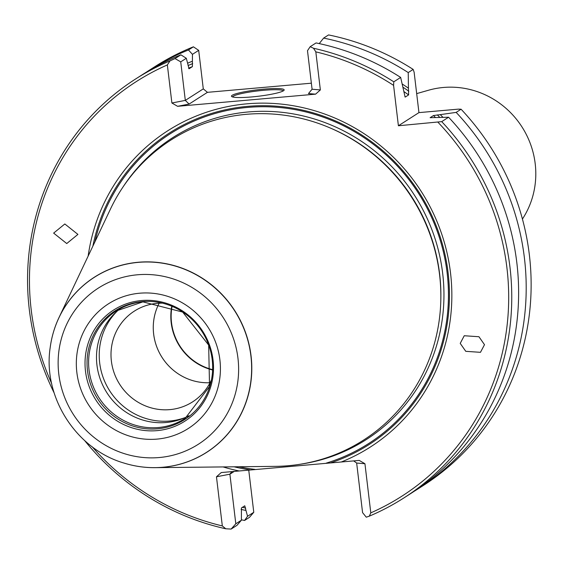 <?xml version="1.0" encoding="UTF-8"?>
<svg xmlns="http://www.w3.org/2000/svg" width="564" height="564" viewBox="0 0 564 564"><rect width="100%" height="100%" fill="white"/><g stroke="black" fill="none" stroke-linecap="round" stroke-linejoin="round"><path stroke-width="0.85" d="M416.683 93.61L428.654 90.198A84.649 81.449 57.4 0 1 443.466 87.469A84.649 81.449 57.4 0 1 523.35 129.142A84.649 81.449 57.4 0 1 522.433 219.043M263.903 89.14A26.543 3.25 173.2 0 1 284.023 90.318A26.543 3.25 173.2 0 1 251.727 96.938A26.543 3.25 173.2 0 1 231.705 96.557A26.543 3.25 173.2 0 1 263.903 89.14M283.248 90.91A25.528 3.123 -6.8 0 0 263.79 90.296A25.528 3.123 -6.8 0 0 232.594 96.952M77.917 234.405L64.825 223.971L53.643 233.108L66.742 243.542L77.917 234.405M223.09 466.929A187.791 180.691 57.4 0 0 239.207 470.975L359.254 460.414L364.936 463.728L356.659 463.037L353.67 460.908M88.139 256.112A187.791 180.691 57.4 0 1 247.004 103.825A187.791 180.691 57.4 0 1 445.539 246.792A187.791 180.691 57.4 0 1 341.291 461.994M155.163 467.662L275.225 466.365A178.287 171.555 -122.6 0 0 288.267 465.723A178.287 171.555 -122.6 0 0 439.589 274.858A178.287 171.555 -122.6 0 0 246.362 114.316A178.287 171.555 -122.6 0 0 110.481 209.004L59.03 317.49A104.03 100.103 57.4 0 1 138.321 262.246A104.03 100.103 57.4 0 1 251.065 355.919A104.03 100.103 57.4 0 1 162.77 467.288A104.03 100.103 57.4 0 1 155.163 467.662A104.03 100.103 57.4 0 1 124.242 463.143A104.03 100.103 57.4 0 1 124.207 463.136M460.224 343.384L465.772 351.33L480.472 352.324L484.497 344.682L478.949 336.736L464.25 335.742L460.224 343.384M50.189 347.502A104.03 100.103 57.4 0 1 50.196 347.466A104.03 100.103 57.4 0 1 59.03 317.49M188.947 415.731A63.81 61.398 57.4 0 1 166.098 422.499A63.81 61.398 57.4 0 1 101.203 381.687A63.81 61.398 57.4 0 1 120.343 308.557M185.084 417.614A64.578 62.139 57.4 0 1 169.665 421.026A64.578 62.139 57.4 0 1 105.757 383.739A64.578 62.139 57.4 0 1 117.016 311.279M211.162 380.467A53.918 51.881 57.4 0 1 192.557 401.899A53.918 51.881 57.4 0 1 169.82 409.626A53.918 51.881 57.4 0 1 114.252 373.213A53.918 51.881 57.4 0 1 134.415 311.074A53.918 51.881 57.4 0 1 157.152 303.347A53.918 51.881 57.4 0 1 161.664 303.15M142.269 301.613A64.536 62.096 -122.6 0 0 87.498 370.696A64.536 62.096 -122.6 0 0 157.434 428.809A64.536 62.096 -122.6 0 0 212.205 359.726A64.536 62.096 -122.6 0 0 142.269 301.613M157.025 430.635A66.009 63.513 -122.6 0 0 213.044 359.973A66.009 63.513 -122.6 0 0 141.508 300.534A66.009 63.513 -122.6 0 0 85.488 371.197A66.009 63.513 -122.6 0 0 157.025 430.635M189.046 68.773L186.31 58.275L180.896 54.828L175.023 58.585L180.727 61.857L185.316 100.392L189.102 104.072L207.439 92.334L311.363 83.19M189.102 104.072L177.575 106.307L315.579 94.16L308.473 93.568L312.082 89.232L320.359 89.93L315.579 94.16M413.165 69.414A248.738 239.34 -122.6 0 0 328.558 34.926L323.623 38.091A248.738 239.34 57.4 0 1 408.23 72.573L413.165 69.414L414.131 72.234L418.946 112.617L458.539 109.127L461.084 109.226L456.149 112.391A248.738 239.34 57.4 0 1 418.199 488.769A248.738 239.34 57.4 0 1 414.392 491.159M248.731 469.995L253.779 512.288L249.507 517.308L244.572 520.466A248.738 239.34 57.4 0 1 241.399 519.796M198.69 50.351L193.403 46.819L188.468 49.977L192.458 54.341L198.69 50.351L203.287 88.886L207.439 92.334M212.501 369.977A53.918 51.881 57.4 0 1 171.752 306.322M212.515 369.631A53.601 51.578 57.4 0 1 172.069 306.456M159.168 303.206A53.918 51.881 57.4 0 0 162.044 357.407A53.918 51.881 57.4 0 0 210.062 382.709A53.918 51.881 57.4 0 1 162.051 357.4A53.918 51.881 57.4 0 1 159.175 303.206M193.403 46.819A248.738 239.34 -122.6 0 0 154.931 66.623L149.996 69.788A248.738 239.34 57.4 0 1 188.468 49.977M146.231 72.241A248.738 239.34 57.4 0 1 149.996 69.788M323.623 38.091L319.224 43.604M244.572 520.466L247.547 516.279L253.779 512.288M247.547 516.279L245.967 510.448A237.169 228.208 57.4 0 1 241.096 509.426M187.636 63.168A237.169 228.208 57.4 0 1 192.394 61.222L192.458 54.341M241.392 520.212L237 525.31L231.127 529.074L235.808 523.787L241.392 520.212L241.441 507.931L244.783 505.802L245.967 510.448M189.018 68.78A232.276 223.499 57.4 0 1 189.074 68.759L192.409 66.623L192.394 61.222M393.792 81.815L393.587 85.383A246.186 236.887 -122.6 0 0 315.819 51.86L313.528 48.257A248.738 239.34 57.4 0 1 393.792 81.815L400.659 77.423A248.738 239.34 -122.6 0 0 316.051 42.934L310.179 46.692L307.493 50.704L312.082 89.232M418.946 112.617L398.403 125.765L441.711 121.634A248.738 239.34 57.4 0 1 403.761 498.012A248.738 239.34 57.4 0 1 369.321 516.152L366.283 517.181L362.574 512.634L356.659 463.037M177.575 106.307L171.893 102.993L185.316 100.392L203.287 88.886M180.727 61.857L186.31 58.275M400.659 77.423L405.114 97.036M402.252 84.022A237.169 228.208 57.4 0 1 408.442 88.195L408.618 94.914L405.276 97.05A232.276 223.499 57.4 0 0 404.938 96.811M408.442 88.195L408.23 72.573M418.199 488.769L423.134 485.611A248.738 239.34 -122.6 0 0 461.084 109.226M456.149 112.391L440.258 114.633A237.169 228.208 57.4 0 1 442.98 117.354M403.761 498.012L410.627 493.613A248.738 239.34 -122.6 0 0 448.577 117.234L430.12 117.693L433.455 115.557L440.258 114.633M234.222 471.419L229.893 474.19L231.804 471.631M235.808 523.787L229.893 474.19L216.463 476.791L222.322 525.923L225.783 528.785A248.738 239.34 57.4 0 1 84.67 440.583M180.896 54.828A248.738 239.34 -122.6 0 0 142.424 74.631L135.557 79.023A248.738 239.34 57.4 0 1 169.99 60.884L167.353 64.923A246.186 236.887 -122.6 0 0 51.648 383.471M448.577 117.234L441.711 121.634M393.587 85.383L398.403 125.765M231.127 529.074L225.783 528.785M54.116 392.854A248.738 239.34 57.4 0 1 135.557 79.023M175.023 58.585L169.99 60.884M239.207 470.975L221.243 472.561L216.463 476.791M171.893 102.993L167.353 64.923M369.321 516.152L370.795 512.859L364.936 463.728M313.528 48.257L310.179 46.692M315.819 51.86L320.359 89.93M370.795 512.859A246.186 236.887 -122.6 0 0 437.995 122.282M92.158 446.751A246.186 236.887 -122.6 0 0 222.322 525.923M331.054 462.734A185.013 178.027 -122.6 0 0 444.488 252.284A185.013 178.027 -122.6 0 0 247.624 106.37A185.013 178.027 -122.6 0 0 92.863 246.158M234.109 466.809A185.013 178.027 -122.6 0 0 250.035 469.861M326.225 463.129A183.934 176.99 -122.6 0 0 444.065 254.85A183.934 176.99 -122.6 0 0 247.807 107.4A183.934 176.99 -122.6 0 0 94.921 241.815M238.91 466.759A183.934 176.99 -122.6 0 0 254.97 469.396M300.126 464.257A179.31 172.535 -122.6 0 0 442.021 268.499A179.31 172.535 -122.6 0 0 248.35 111.954A179.31 172.535 -122.6 0 0 122.825 187.276M440.794 300.957A176.758 170.081 -122.6 0 0 330.018 127.901M142.6 301.825A63.81 61.398 -122.6 0 0 116.318 310.912A63.81 61.398 -122.6 0 0 92.461 384.458A63.81 61.398 -122.6 0 0 158.216 427.54A63.81 61.398 -122.6 0 0 185.119 418.396L209.54 386.523L208.666 345.083L182.658 312.068L142.918 301.881L116.318 310.912M139.682 293.209A74.025 71.226 -122.6 0 0 76.852 372.451A74.025 71.226 -122.6 0 0 157.074 439.102A74.025 71.226 -122.6 0 0 219.897 359.86A74.025 71.226 -122.6 0 0 139.682 293.209M138.25 262.373A103.952 100.025 -122.6 0 0 50.189 347.53C42.589 396.908 76.161 449.353 124.179 463.122A103.952 100.025 -122.6 0 0 162.679 467.267A103.952 100.025 -122.6 0 0 250.909 355.983A103.952 100.025 -122.6 0 0 138.25 262.373M137.482 274.781A92.722 89.218 -122.6 0 0 58.79 374.038A92.722 89.218 -122.6 0 0 159.274 457.531A92.722 89.218 -122.6 0 0 237.966 358.274A92.722 89.218 -122.6 0 0 137.482 274.781M245.678 508.044A234.828 225.952 57.4 0 1 242.358 507.353M188.059 65.53A234.828 225.952 57.4 0 1 192.684 63.626M188.552 68.216A232.276 223.499 57.4 0 1 192.409 66.623M404.007 91.671A232.276 223.499 57.4 0 1 408.618 94.914M403.02 87.251A234.828 225.952 57.4 0 1 408.801 91.22M437.297 114.894A234.828 225.952 57.4 0 1 439.864 117.425M433.455 115.557A232.276 223.499 57.4 0 1 435.514 117.538"/></g></svg>
